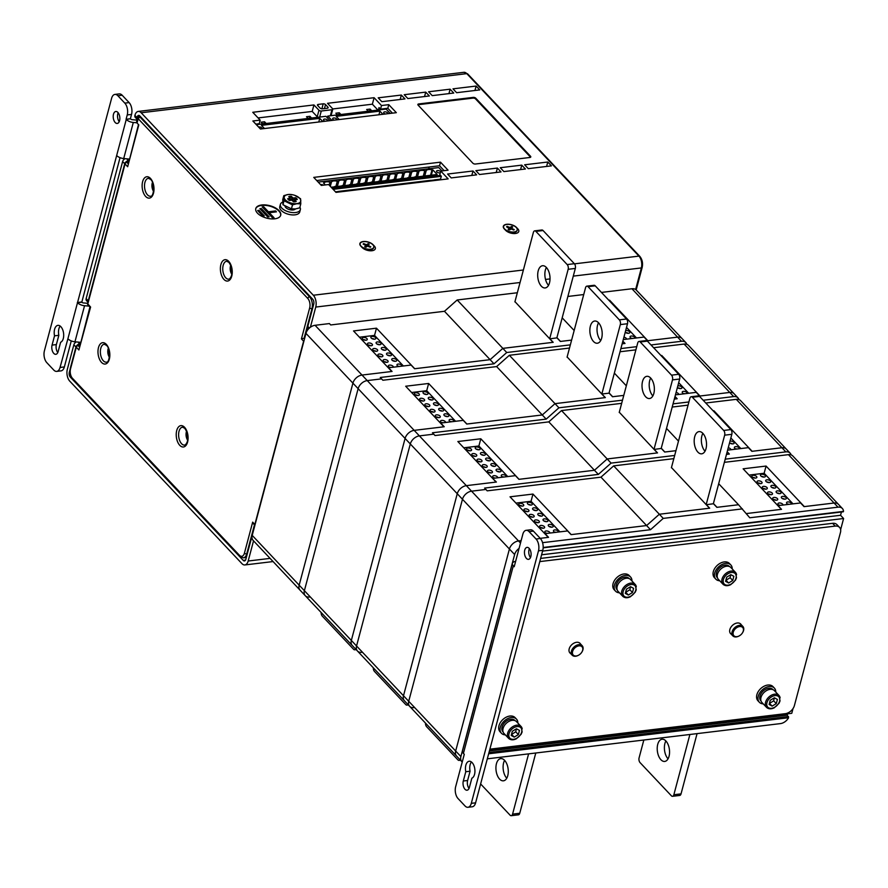 <?xml version="1.0" encoding="UTF-8"?>
<svg xmlns="http://www.w3.org/2000/svg" width="888" height="888" viewBox="0 0 888 888"><rect width="100%" height="100%" fill="white"/><g stroke="black" fill="none" stroke-linecap="round" stroke-linejoin="round"><path stroke-width="1.33" d="M295.426 208.946L291.442 208.847L292.507 204.862L296.814 203.718L300.788 203.863L299.722 207.848L295.426 208.946A5.506 2.742 -165.1 0 1 293.151 209.957A5.506 2.742 -165.1 0 1 285.037 206.249M300.344 209.657L299.733 211.966A10.323 5.128 -165.1 0 1 294.971 214.841A10.323 5.128 -165.1 0 1 284.249 212.643A10.323 5.128 -165.1 0 1 279.776 206.66L280.397 204.351A10.323 5.128 14.9 0 0 284.87 210.334A10.323 5.128 14.9 0 0 295.582 212.532A10.323 5.128 14.9 0 0 300.344 209.657A10.323 5.128 14.9 0 0 299.9 207.193M282.684 202.098A10.323 5.128 14.9 0 0 280.397 204.351M442.246 422.877A2.586 1.288 -165.1 0 1 440.859 422.033A2.586 1.288 -165.1 0 1 440.515 421.112A2.586 1.288 -165.1 0 1 442.49 420.379A2.586 1.288 -165.1 0 1 445.154 421.511A2.586 1.288 -165.1 0 1 445.499 422.433A2.586 1.288 -165.1 0 1 445.487 422.488M443.045 422.788A2.586 1.288 14.9 0 0 441.503 422.533M434.72 410.456A2.586 1.288 -165.1 0 1 435.065 411.377A2.586 1.288 -165.1 0 1 433.089 412.11A2.586 1.288 -165.1 0 1 430.425 410.978A2.586 1.288 -165.1 0 1 430.081 410.056A2.586 1.288 -165.1 0 1 432.056 409.324A2.586 1.288 -165.1 0 1 434.72 410.456M450.86 421.844A2.586 1.288 -165.1 0 1 449.461 421.001A2.586 1.288 -165.1 0 1 449.117 420.08A2.586 1.288 -165.1 0 1 451.093 419.347A2.586 1.288 -165.1 0 1 453.768 420.479A2.586 1.288 -165.1 0 1 454.112 421.4A2.586 1.288 -165.1 0 1 454.09 421.456M448.551 414.951A2.586 1.288 -165.1 0 1 448.895 415.873A2.586 1.288 -165.1 0 1 446.908 416.594A2.586 1.288 -165.1 0 1 444.244 415.473A2.586 1.288 -165.1 0 1 443.9 414.541A2.586 1.288 -165.1 0 1 445.876 413.819A2.586 1.288 -165.1 0 1 448.551 414.951M439.937 415.984A2.586 1.288 -165.1 0 1 440.281 416.905A2.586 1.288 -165.1 0 1 438.306 417.638A2.586 1.288 -165.1 0 1 435.642 416.505A2.586 1.288 -165.1 0 1 435.298 415.584A2.586 1.288 -165.1 0 1 437.273 414.851A2.586 1.288 -165.1 0 1 439.937 415.984M427.683 392.829A2.586 1.288 -165.1 0 1 428.027 393.761A2.586 1.288 -165.1 0 1 426.051 394.483A2.586 1.288 -165.1 0 1 423.376 393.351A2.586 1.288 -165.1 0 1 423.032 392.429A2.586 1.288 -165.1 0 1 425.019 391.708A2.586 1.288 -165.1 0 1 427.683 392.829M419.081 393.872A2.586 1.288 -165.1 0 1 419.414 394.794A2.586 1.288 -165.1 0 1 417.438 395.515A2.586 1.288 -165.1 0 1 414.774 394.383A2.586 1.288 -165.1 0 1 414.43 393.462A2.586 1.288 -165.1 0 1 416.405 392.74A2.586 1.288 -165.1 0 1 419.081 393.872M432.9 398.368A2.586 1.288 -165.1 0 1 433.244 399.289A2.586 1.288 -165.1 0 1 431.268 400.011A2.586 1.288 -165.1 0 1 428.593 398.879A2.586 1.288 -165.1 0 1 428.249 397.957A2.586 1.288 -165.1 0 1 430.236 397.236A2.586 1.288 -165.1 0 1 432.9 398.368M424.298 399.4A2.586 1.288 -165.1 0 1 424.631 400.322A2.586 1.288 -165.1 0 1 422.655 401.043A2.586 1.288 -165.1 0 1 419.991 399.911A2.586 1.288 -165.1 0 1 419.647 398.99A2.586 1.288 -165.1 0 1 421.622 398.268A2.586 1.288 -165.1 0 1 424.298 399.4M438.117 403.896A2.586 1.288 -165.1 0 1 438.461 404.817A2.586 1.288 -165.1 0 1 436.485 405.539A2.586 1.288 -165.1 0 1 433.81 404.406A2.586 1.288 -165.1 0 1 433.466 403.485A2.586 1.288 -165.1 0 1 435.453 402.764A2.586 1.288 -165.1 0 1 438.117 403.896M429.514 404.928A2.586 1.288 -165.1 0 1 429.848 405.849A2.586 1.288 -165.1 0 1 427.872 406.571A2.586 1.288 -165.1 0 1 425.208 405.439A2.586 1.288 -165.1 0 1 424.864 404.517A2.586 1.288 -165.1 0 1 426.839 403.796A2.586 1.288 -165.1 0 1 429.514 404.928M443.334 409.424A2.586 1.288 -165.1 0 1 443.678 410.345A2.586 1.288 -165.1 0 1 441.702 411.066A2.586 1.288 -165.1 0 1 439.027 409.934A2.586 1.288 -165.1 0 1 438.683 409.013A2.586 1.288 -165.1 0 1 440.659 408.291A2.586 1.288 -165.1 0 1 443.334 409.424M433.499 412.121A2.586 1.288 14.9 0 0 431.069 411.477M451.659 421.745A2.586 1.288 14.9 0 0 450.105 421.5M447.33 416.616A2.586 1.288 14.9 0 0 444.888 415.973M438.716 417.649A2.586 1.288 14.9 0 0 436.286 417.005M426.462 394.494A2.586 1.288 14.9 0 0 424.031 393.85M417.848 395.537A2.586 1.288 14.9 0 0 415.418 394.883M431.679 400.033A2.586 1.288 14.9 0 0 429.237 399.378M423.065 401.065A2.586 1.288 14.9 0 0 420.635 400.41M436.896 405.561A2.586 1.288 14.9 0 0 434.454 404.906M428.282 406.593A2.586 1.288 14.9 0 0 425.851 405.938M442.113 411.089A2.586 1.288 14.9 0 0 439.671 410.434M654.001 449.35L672.494 379.886A3.441 1.865 -96.9 0 0 671.517 375.158L640.215 341.98A3.441 1.865 -96.9 0 0 639.038 341.447A3.441 1.865 -96.9 0 0 637.706 343.023L619.225 412.487M642.535 381.429A11.189 6.072 83.1 0 1 646.853 376.323A11.189 6.072 83.1 0 1 652.969 381.762A11.189 6.072 83.1 0 1 653.846 393.417A11.189 6.072 83.1 0 1 649.528 398.523A11.189 6.072 83.1 0 1 643.412 393.084A11.189 6.072 83.1 0 1 642.535 381.429M661.183 448.462L679.664 379.021A3.441 1.865 83.1 0 0 678.687 374.292L647.385 341.114A3.441 1.865 83.1 0 0 646.209 340.581L639.038 341.447M650.704 378.066A11.189 6.072 -96.9 0 0 649.705 380.575A11.189 6.072 -96.9 0 0 652.846 395.926M513.164 229.781L514.23 229.57A4.107 2.042 -165.1 0 1 513.719 230.025L511.377 229.004L511.566 228.216L511.754 229.171M511.377 229.004L509.224 229.97A4.107 2.042 -165.1 0 1 508.158 229.493L509.235 228.482L508.913 229.692M511.921 228.516L514.23 229.57M504.206 225.43A7.06 3.508 14.9 0 0 503.585 226.385A7.06 3.508 14.9 0 0 508.447 231.269A7.06 3.508 14.9 0 0 516.605 230.98A7.06 3.508 14.9 0 0 517.227 230.014A7.06 3.508 14.9 0 0 512.365 225.141A7.06 3.508 14.9 0 0 504.206 225.43M509.235 228.482L506.582 226.829A4.107 2.042 -165.1 0 1 506.804 226.584A4.107 2.042 -165.1 0 1 507.092 226.373L510.001 227.517L511.588 226.44A4.107 2.042 -165.1 0 1 512.642 226.917L511.566 228.216M517.227 230.014L517.082 230.558A7.06 3.508 -165.1 0 1 516.461 231.513A7.06 3.508 -165.1 0 1 515.329 232.168A7.06 3.508 -165.1 0 1 506.116 230.791M511.577 227.927L511.288 228.993M509.956 229.759L511.588 226.44M507.092 226.373L507.836 227.406M509.435 227.395L509.224 228.172M509.379 229.837L510.001 227.517M510.434 227.417L509.901 229.393M665.878 740.947A11.189 6.072 83.1 0 1 669.53 753.102A11.189 6.072 83.1 0 1 664.724 761.438A11.189 6.072 83.1 0 1 660.894 759.706A11.189 6.072 83.1 0 1 657.242 747.563A11.189 6.072 83.1 0 1 662.048 739.227A11.189 6.072 83.1 0 1 665.878 740.947M697.069 733.621L681.041 793.872A3.441 1.865 83.1 0 1 679.709 795.448L672.538 796.314A3.441 1.865 -96.9 0 0 673.859 794.738L689.898 734.487M665.9 740.969A11.189 6.072 -96.9 0 0 668.042 758.829M643.833 740.015L639.083 757.875A3.441 1.865 -96.9 0 0 640.059 762.603L671.361 795.781A3.441 1.865 -96.9 0 0 672.538 796.314M761.038 701.02L760.861 700.843A8.247 5.583 -43.3 0 1 759.984 696.003A8.247 5.583 -43.3 0 1 760.05 695.804A8.247 5.583 -43.3 0 1 765.878 689.132A8.247 5.583 -43.3 0 1 772.871 689.521L773.037 689.699M736.552 574.691A8.603 5.816 136.7 0 0 735.453 572.36L736.496 577.777L735.486 580.164L730.724 584.659C727.561 586.18 724.963 586.013 722.932 584.171L718.37 579.331A8.603 5.816 -43.3 0 1 717.449 574.292A8.603 5.816 -43.3 0 1 723.487 567.177A8.603 5.816 -43.3 0 1 730.88 567.521L735.453 572.36A8.603 5.816 136.7 0 0 728.06 572.016A8.603 5.816 136.7 0 0 722.022 579.131A8.603 5.816 136.7 0 0 722.932 584.171A8.603 5.816 136.7 0 0 725.185 585.403M732.744 580.475L733.854 576.301L730.824 574.658L726.684 577.167L725.574 581.329L728.604 582.983L732.744 580.475L730.136 577.711L730.713 574.714M725.885 580.153L728.604 582.983M725.995 580.219L730.136 577.711M519.058 548.418A8.603 5.816 136.7 0 0 514.629 554.545L460.883 756.554A8.603 5.816 136.7 0 0 461.793 761.604A8.603 5.816 136.7 0 0 462.237 761.993M840.636 529.659L843.6 518.514L541.591 554.8M489.765 749.594L791.774 713.308L793.04 708.524M471.184 762.304L471.739 762.237M461.793 761.604L456.576 756.077A8.603 5.816 -43.3 0 1 455.666 751.026A8.603 5.816 136.7 0 0 456.576 756.077L409.634 706.304A8.603 5.816 136.7 0 0 413.975 707.614M787.734 713.785A8.603 5.816 136.7 0 1 787.234 715.151L788.6 717.737A8.603 5.816 136.7 0 1 780.419 723.609L487.301 758.829M843.6 518.514L840.559 515.284L841.436 511.999M543.179 547.485L843.5 511.399A8.603 5.816 136.7 0 0 842.346 508.48L792.784 455.955A8.603 5.816 -43.3 0 0 788.444 454.645L834.087 503.019A8.603 5.816 -43.3 0 1 838.427 504.329A8.603 5.816 136.7 0 0 834.087 503.019L804.04 506.637L800.565 502.952L778.043 505.649L781.518 509.335L746.309 513.575L781.373 509.357L743.123 468.809L766.067 466.056L804.328 506.604L834.087 503.019L838.006 507.17L749.783 517.771L738.516 504.728L716.86 507.337L713.464 503.74L706.26 504.728M842.346 508.48A8.603 5.816 136.7 0 0 838.006 507.17M840.559 515.284L542.579 551.093M548.562 537.329L540.204 538.339L548.273 537.362L510.023 496.814L532.966 494.061L571.228 534.609L646.608 525.552L571.084 534.632L567.61 530.935L545.088 533.644L548.562 537.329M520.49 543.045L518.514 540.947L521.134 540.626L518.514 540.947A8.603 5.816 136.7 0 0 509.412 549.017A8.603 5.816 -43.3 0 1 518.514 540.947L471.561 491.175A8.603 5.816 136.7 0 0 462.47 499.256L408.713 701.265A8.603 5.816 136.7 0 0 409.634 706.304A8.603 5.816 -43.3 0 1 408.713 701.265L462.47 499.256A8.603 5.816 -43.3 0 1 471.561 491.175L485.903 489.455L484.604 488.078L598.357 474.403L611.077 463.103L607.17 458.952L594.438 470.263L607.17 458.952L561.527 410.567L621.655 403.341M492.851 478.621L496.392 482.04L466.344 485.647L471.561 491.175L485.903 489.455L487.212 490.842L600.965 477.167L650.515 529.703L542.568 542.668M570.34 344.866L506.748 352.514L494.017 363.814L380.264 377.489L381.574 378.865L367.232 380.597A8.603 5.816 136.7 0 0 358.13 388.666L304.384 590.675A8.603 5.816 136.7 0 0 305.294 595.715A8.603 5.816 -43.3 0 1 304.384 590.675L358.13 388.666A8.603 5.816 -43.3 0 1 367.232 380.597L381.574 378.865L382.872 380.253L496.625 366.578L542.279 414.962L546.187 419.114L432.434 432.778L433.744 434.165L419.391 435.886A8.603 5.816 136.7 0 0 410.3 443.967L457.253 493.728A8.603 5.816 -43.3 0 1 466.344 485.647A8.603 5.816 136.7 0 0 457.253 493.728L509.412 549.017L455.666 751.026L403.496 695.737A8.603 5.816 136.7 0 0 404.417 700.776A8.603 5.816 -43.3 0 1 403.496 695.737L356.554 645.976L410.3 443.967A8.603 5.816 -43.3 0 1 419.391 435.886L433.744 434.165L435.042 435.542L548.795 421.878L561.527 410.567M706.293 504.595L709.69 508.191L659.34 514.241L646.608 525.552L659.34 514.241L613.686 465.867L673.826 458.641M742.435 508.88L663.247 518.392L659.34 514.241L709.545 508.214L671.461 467.543M663.247 518.392L650.515 529.703M787.234 715.151L489.41 750.937M780.097 697.824A8.603 5.816 136.7 0 0 778.998 695.493L780.041 700.91L779.031 703.296L774.269 707.792C771.106 709.312 768.509 709.146 766.477 707.303L761.915 702.464A8.603 5.816 -43.3 0 1 760.994 697.424A8.603 5.816 -43.3 0 1 767.032 690.309A8.603 5.816 -43.3 0 1 774.425 690.653L778.998 695.493A8.603 5.816 136.7 0 0 771.605 695.138A8.603 5.816 136.7 0 0 765.567 702.264A8.603 5.816 136.7 0 0 766.477 707.303A8.603 5.816 136.7 0 0 768.731 708.535M776.29 703.607L777.4 699.433L774.369 697.79L770.229 700.299L769.119 704.462L772.149 706.115L776.29 703.607L773.681 700.843L774.258 697.846M769.43 703.285L772.149 706.115M769.541 703.351L773.681 700.843M738.971 399.6A8.603 5.816 136.7 0 0 738.006 397.891L688.455 345.365A8.603 5.816 -43.3 0 0 684.115 344.056L729.758 392.441A8.603 5.816 -43.3 0 1 734.099 393.75A8.603 5.816 136.7 0 0 729.758 392.441L699.988 396.015L661.738 355.466L661.005 355.555M567.121 356.954L605.205 397.624L555 403.651L542.279 414.962L466.888 424.02L428.638 383.472L405.683 386.236L443.945 426.784L414.174 430.358A8.603 5.816 136.7 0 0 405.083 438.428L351.337 640.437A8.603 5.816 136.7 0 0 352.247 645.487A8.603 5.816 -43.3 0 1 351.337 640.437L299.167 585.148A8.603 5.816 136.7 0 0 300.077 590.187A8.603 5.816 -43.3 0 1 299.167 585.148L252.214 535.386L305.971 333.377A8.603 5.816 -43.3 0 1 315.062 325.297L329.404 323.576L330.713 324.953L444.466 311.288L490.109 359.673L414.729 368.731L376.468 328.183L353.524 330.935L391.775 371.484L362.015 375.058A8.603 5.816 136.7 0 0 352.913 383.139L299.167 585.148L352.913 383.139A8.603 5.816 -43.3 0 1 362.015 375.058L315.062 325.297M411.61 392.507L426.717 390.687L428.638 383.472M455.577 421.278L426.717 390.687M496.625 366.578L509.357 355.278L555 403.651L605.35 397.602L601.931 394.15M684.115 344.056L653.624 347.719M635.897 349.85L620.035 351.748M569.497 348.052L509.357 355.278M675.024 396.459L677.189 398.756L674.314 399.101L677.045 398.768L674.991 396.592M688.677 393.262L678.687 382.684M661.56 356.132L661.738 355.466M601.964 394.017L609.135 393.151L612.52 396.747L623.776 395.393L612.665 396.725L609.079 392.929M626.329 385.814L614.352 373.115M632.589 338.45A2.586 1.288 14.9 0 0 631.046 338.195M623.986 339.482A2.586 1.288 14.9 0 0 623.343 339.316M628.26 333.311A2.586 1.288 14.9 0 0 625.829 332.667M631.79 338.539A2.586 1.288 -165.1 0 1 630.391 337.695A2.586 1.288 -165.1 0 1 630.058 336.774A2.586 1.288 -165.1 0 1 632.034 336.041A2.586 1.288 -165.1 0 1 634.698 337.174A2.586 1.288 -165.1 0 1 635.042 338.095A2.586 1.288 -165.1 0 1 635.02 338.15M623.92 337.151A2.586 1.288 -165.1 0 1 626.096 338.206A2.586 1.288 -165.1 0 1 626.44 339.138A2.586 1.288 -165.1 0 1 626.417 339.183M625.674 330.591A2.586 1.288 -165.1 0 1 629.481 331.646A2.586 1.288 -165.1 0 1 629.825 332.567A2.586 1.288 -165.1 0 1 627.894 333.3A2.586 1.288 -165.1 0 1 625.23 332.223M514.962 301.654L553.046 342.335L502.841 348.362L490.109 359.673L502.841 348.362L457.187 299.978L517.327 292.751M686.801 344.3A8.603 5.816 136.7 0 0 685.847 342.601L636.285 290.065A8.603 5.816 -43.3 0 0 631.945 288.755L677.588 337.14A8.603 5.816 -43.3 0 1 681.929 338.45A8.603 5.816 136.7 0 0 677.588 337.14L647.829 340.715L609.568 300.166L608.846 300.255M574.159 330.514L562.182 317.826M549.761 338.85L556.965 337.862L560.361 341.447L571.606 340.104L560.506 341.436L556.92 337.629M444.466 311.288L457.187 299.978M409.634 706.304L357.464 651.015A8.603 5.816 -43.3 0 1 356.554 645.976A8.603 5.816 136.7 0 0 357.464 651.015L253.136 540.426A8.603 5.816 -43.3 0 1 252.214 535.386M631.945 288.755L601.454 292.418M583.727 294.55L567.876 296.459M622.854 341.17L625.019 343.456L622.155 343.8L624.875 343.478L622.821 341.292M609.39 300.843L609.568 300.166M636.507 337.973L626.517 327.383M359.44 337.207L374.547 335.398L376.468 328.183M403.407 365.989L374.547 335.398M742.645 632.556A6.882 4.662 136.7 0 0 742.745 632.4A6.882 4.662 136.7 0 0 743.645 627.916A6.882 4.662 136.7 0 0 742.845 626.429A6.882 4.662 136.7 0 0 736.596 626.318A6.882 4.662 136.7 0 0 732.023 634.387A6.882 4.662 136.7 0 0 732.822 635.875A6.882 4.662 136.7 0 0 738.794 636.119A6.882 4.662 136.7 0 0 738.96 636.041M733.188 634.443A6.027 4.074 136.7 0 0 739.116 635.963A6.027 4.074 136.7 0 0 739.349 635.83A6.027 4.074 136.7 0 0 742.568 632.7A6.027 4.074 136.7 0 0 742.579 627.405A6.027 4.074 136.7 0 0 737.184 627.383A6.027 4.074 136.7 0 0 733.188 634.443M581.995 651.859A6.882 4.662 136.7 0 0 582.084 651.703A6.882 4.662 136.7 0 0 583.094 648.773A6.882 4.662 136.7 0 0 582.184 645.731A6.882 4.662 136.7 0 0 577.688 644.888A6.882 4.662 136.7 0 0 571.262 652.136A6.882 4.662 136.7 0 0 572.172 655.178A6.882 4.662 136.7 0 0 576.656 656.021A6.882 4.662 136.7 0 0 578.132 655.433A6.882 4.662 136.7 0 0 578.299 655.344M572.427 652.38A6.027 4.074 136.7 0 0 577.156 655.788A6.027 4.074 136.7 0 0 578.454 655.266A6.027 4.074 136.7 0 0 581.906 652.014A6.027 4.074 136.7 0 0 578.055 646.042A6.027 4.074 136.7 0 0 572.427 652.38M428.205 167.133L429.67 168.687M736.119 449.128A2.586 1.288 -165.1 0 1 734.731 448.285A2.586 1.288 -165.1 0 1 734.387 447.363A2.586 1.288 -165.1 0 1 736.363 446.631A2.586 1.288 -165.1 0 1 739.027 447.763A2.586 1.288 -165.1 0 1 739.371 448.684A2.586 1.288 -165.1 0 1 739.36 448.74M728.26 447.741A2.586 1.288 -165.1 0 1 730.424 448.795A2.586 1.288 -165.1 0 1 730.769 449.716A2.586 1.288 -165.1 0 1 730.746 449.772M730.003 441.181A2.586 1.288 -165.1 0 1 733.81 442.235A2.586 1.288 -165.1 0 1 734.154 443.156A2.586 1.288 -165.1 0 1 732.234 443.889A2.586 1.288 -165.1 0 1 729.57 442.812M736.918 449.028A2.586 1.288 14.9 0 0 735.375 448.784M728.315 450.072A2.586 1.288 14.9 0 0 727.683 449.905M732.589 443.9A2.586 1.288 14.9 0 0 730.158 443.256M528.604 753.868L512.576 814.118A3.441 1.865 -96.9 0 1 511.244 815.695L518.414 814.829A3.441 1.865 83.1 0 0 519.746 813.253L512.576 814.118M480.619 783.949L510.067 815.162A3.441 1.865 -96.9 0 0 511.244 815.695M499.6 779.087A11.189 6.072 83.1 0 1 495.948 766.943A11.189 6.072 83.1 0 1 500.765 758.607A11.189 6.072 83.1 0 1 504.595 760.339A11.189 6.072 83.1 0 1 508.247 772.482A11.189 6.072 83.1 0 1 503.429 780.818A11.189 6.072 83.1 0 1 499.6 779.087M535.775 753.002L519.746 813.253M504.606 760.35A11.189 6.072 -96.9 0 0 506.748 778.21M791.141 454.889A8.603 5.816 136.7 0 0 790.176 453.191L740.614 400.655A8.603 5.816 -43.3 0 0 736.274 399.345L781.928 447.73A8.603 5.816 -43.3 0 1 786.269 449.039A8.603 5.816 136.7 0 0 781.928 447.73L751.87 451.337L748.395 447.652L727.616 450.149M790.176 453.191A8.603 5.816 136.7 0 0 785.836 451.881L725.219 459.163M727.183 451.748L729.348 454.046L726.484 454.39L729.203 454.068L727.15 451.881M661.249 448.218L664.835 452.025L675.946 450.682L664.69 452.036L661.305 448.44L654.09 449.439M654.123 449.306L657.52 452.902L607.17 458.952L657.375 452.913L619.291 412.243M548.795 421.878L594.438 470.263L518.914 479.331L515.44 475.646L492.918 478.355M457.253 493.728L403.496 695.737L457.253 493.728M674.669 455.455L611.077 463.103M463.769 447.796L478.887 445.987L480.808 438.772L519.058 479.32L594.438 470.263L598.357 474.403M339.194 119.547L336.197 116.372L379.92 111.122L382.917 114.297M378.943 114.774L379.92 111.122M331.901 120.424L327.805 116.073L386.102 109.069L390.198 113.42M385.337 113.997A2.153 1.066 -165.1 0 1 383.683 112.454A2.153 1.066 -165.1 0 1 384.671 111.855A2.153 1.066 -165.1 0 1 387.557 112.798A2.153 1.066 -165.1 0 1 387.845 113.564A2.153 1.066 -165.1 0 1 387.779 113.708M334.332 120.135A2.153 1.066 -165.1 0 1 332.678 118.592A2.153 1.066 -165.1 0 1 333.666 117.993A2.153 1.066 -165.1 0 1 335.897 118.448A2.153 1.066 -165.1 0 1 336.829 119.691A2.153 1.066 -165.1 0 1 336.763 119.836M327.805 116.073L327.173 117.605M683.96 393.839A2.586 1.288 -165.1 0 1 682.561 392.984A2.586 1.288 -165.1 0 1 682.217 392.063A2.586 1.288 -165.1 0 1 684.193 391.342A2.586 1.288 -165.1 0 1 686.868 392.474A2.586 1.288 -165.1 0 1 687.212 393.395A2.586 1.288 -165.1 0 1 687.19 393.451M676.09 392.441A2.586 1.288 -165.1 0 1 678.254 393.506A2.586 1.288 -165.1 0 1 678.599 394.427A2.586 1.288 -165.1 0 1 678.587 394.483M677.833 385.88A2.586 1.288 -165.1 0 1 681.651 386.946A2.586 1.288 -165.1 0 1 681.995 387.867A2.586 1.288 -165.1 0 1 680.064 388.589A2.586 1.288 -165.1 0 1 677.4 387.512M684.759 393.739A2.586 1.288 14.9 0 0 683.205 393.484M676.145 394.772A2.586 1.288 14.9 0 0 675.513 394.605M680.43 388.611A2.586 1.288 14.9 0 0 677.988 387.956M373.781 247.253A7.06 3.508 14.9 0 0 368.92 242.38A7.06 3.508 14.9 0 0 360.761 242.668A7.06 3.508 14.9 0 0 360.139 243.623A7.06 3.508 14.9 0 0 365.001 248.507A7.06 3.508 14.9 0 0 373.16 248.218A7.06 3.508 14.9 0 0 373.781 247.253L373.637 247.796A7.06 3.508 -165.1 0 1 373.016 248.751A7.06 3.508 -165.1 0 1 371.883 249.406A7.06 3.508 -165.1 0 1 362.659 248.03M369.197 244.145L368.12 245.454L370.784 246.809A4.107 2.042 -165.1 0 1 370.274 247.264L367.366 246.131L365.778 247.208A4.107 2.042 -165.1 0 1 364.713 246.731L365.801 245.421L363.137 244.067A4.107 2.042 -165.1 0 1 363.359 243.823A4.107 2.042 -165.1 0 1 363.647 243.612L366.544 244.755L368.143 243.678A4.107 2.042 -165.1 0 1 369.197 244.145M368.132 245.166L367.843 246.22M366.511 246.997L368.143 243.678M363.647 243.612L364.391 244.644M365.989 244.633L365.778 245.41M365.934 247.075L366.544 244.755M366.988 244.655L366.455 246.631M365.789 245.721L365.468 246.931M369.83 246.908A3.175 1.576 14.9 0 1 369.752 247.042L370.784 246.809M368.476 245.754L368.309 246.409M367.91 246.242L368.12 245.454M292.163 200.288L292.84 197.846L291.397 196.359L292.163 200.288L293.695 199.878A3.275 1.632 -165.1 0 1 294.572 200.477M289.999 199.245A3.275 1.632 -165.1 0 1 291.708 199.223M289.843 200.344L290.121 198.179L288.744 196.67A5.028 2.498 -165.1 0 1 289.943 196.37A5.028 2.498 -165.1 0 1 291.397 196.359M290.143 198.313L289.721 200.355M290.01 198.39L287.701 198.701L288.4 199.101A4.107 2.042 -165.1 0 1 288.4 199.09L289.766 200.477M294.106 201.643L294.827 199.833L296.215 201.465A5.028 2.498 -165.1 0 1 293.573 201.787L291.908 200.177L289.299 200.399A5.028 2.498 -165.1 0 1 287.701 198.701M294.838 199.967L294.172 201.643M293.695 199.878L295.66 197.747A5.028 2.498 -165.1 0 1 297.269 199.445L294.827 199.833M292.363 200.444L293.051 197.957L292.618 200.444M293.306 198.002L295.66 197.747M296.781 203.63A8.514 4.229 14.9 0 0 300.699 200.066A8.514 4.229 14.9 0 0 294.583 195.282A8.514 4.229 14.9 0 0 292.541 194.738A8.514 4.229 14.9 0 0 288.178 194.505A8.514 4.229 14.9 0 0 285.381 199.922A8.514 4.229 14.9 0 0 296.781 203.63M292.474 194.727L288.123 194.505L283.816 195.649L284.016 200.755L292.507 204.862M300.788 203.863L300.577 198.757L294.583 195.282M291.442 208.847L282.961 204.739L282.75 199.633L283.816 195.649M282.961 204.739L284.016 200.755M256.332 124.664L325.94 116.306L330.036 120.646M325.175 121.234A2.153 1.066 -165.1 0 1 323.521 119.691A2.153 1.066 -165.1 0 1 324.509 119.092A2.153 1.066 -165.1 0 1 327.394 120.024A2.153 1.066 -165.1 0 1 327.683 120.79A2.153 1.066 -165.1 0 1 327.617 120.935M264.458 128.527L261.461 125.352L319.758 118.348L322.755 121.523M258.575 127.04A2.153 1.066 -165.1 0 1 258.93 126.973A2.153 1.066 -165.1 0 1 261.161 127.428A2.153 1.066 -165.1 0 1 262.093 128.671A2.153 1.066 -165.1 0 1 262.038 128.816M318.781 122L319.758 118.348M523.387 269.996L313.32 295.238A8.603 4.673 -96.9 0 1 315.751 307.059L310.378 327.261M253.535 540.859L248.174 561.016A8.603 4.673 -96.9 0 1 244.855 564.946A8.603 4.673 -96.9 0 1 241.913 563.614L69.764 381.152A8.603 4.673 -96.9 0 1 67.333 369.33L73.859 344.799A3.441 2.331 -43.3 0 1 76.346 341.913M307.648 329.97A10.323 6.982 -43.3 0 1 307.814 326.396L313.73 304.173A3.619 1.965 83.1 0 0 312.709 299.212L139.782 115.917A3.441 1.865 83.1 0 0 138.606 115.385A3.441 1.865 83.1 0 0 137.274 116.95L137.085 117.671A3.441 2.331 136.7 0 0 137.229 119.414M313.32 295.238L141.17 112.765A8.603 4.673 -96.9 0 0 138.228 111.433A8.603 4.673 -96.9 0 0 134.909 115.373A3.441 2.331 -43.3 0 0 135.276 117.394L137.218 119.458M444.144 170.651L439.538 165.767L316.705 180.53M441.114 179.742L440.548 179.132L441.314 176.246L439.815 174.67L440.781 171.062L448.063 170.185L440.504 162.16L313.753 177.389L321.312 185.414L328.604 184.538L335.997 192.374L448.163 178.888L440.781 171.062M392.418 113.153L387.812 108.269L380.53 109.146L379.032 107.559L378.388 110.001M260.162 120.113L252.869 120.99L260.439 129.015L396.337 112.676L388.778 104.662L381.485 105.539L374.092 97.702L327.506 103.308L332.534 108.636A1.721 0.855 14.9 0 1 332.756 109.246A1.721 0.855 14.9 0 1 331.968 109.724L321.267 111.011A1.721 0.855 14.9 0 1 318.959 110.256L313.93 104.939L252.769 112.288L260.162 120.113L259.196 123.721L255.833 124.131M514.463 233.566A3.874 1.92 14.9 0 0 513.974 232.8L513.886 232.712M371.018 250.805A3.874 1.92 14.9 0 0 370.529 250.039L370.44 249.95M257.054 124.575L257.22 123.965M309.69 118.248L307.936 118.237M311.566 118.026L309.956 116.317L309.49 118.049M371.728 110.8L370.118 109.091L369.652 110.834L368.098 111.011M266.178 123.476L264.569 121.767L264.102 123.51L262.548 123.698M340.914 114.497L339.305 112.787L338.839 114.53L337.285 114.719M370.118 109.091L366.666 109.502L368.287 111.211M339.305 112.787L335.853 113.198L337.473 114.918M377.9 110.057L372.372 104.196L332.745 108.958M87.901 302.109L86.513 300.644A3.441 2.331 -43.3 0 1 86.147 298.623L122.622 161.549A3.441 2.331 -43.3 0 1 125.108 158.663M70.019 369.719L69.32 372.35A3.441 1.865 83.1 0 0 70.285 377.078L71.118 376.978M252.059 536.13A10.323 6.982 -43.3 0 0 251.759 537.062L245.854 559.285A3.619 1.965 83.1 0 1 244.455 560.939A3.619 1.965 83.1 0 1 243.223 560.384L70.285 377.078M80.142 343.811L79.676 343.867A3.441 2.331 136.7 0 0 76.845 345.565M128.904 160.562L128.427 160.617A3.441 2.331 136.7 0 0 125.608 162.315M479.509 174.514L501.021 171.928L497.391 168.065L475.868 170.651L479.509 174.514M521.767 165.135L500.255 167.721L503.896 171.584L525.407 168.998L521.767 165.135L520.59 169.575M473.004 170.996L447.596 174.048L451.226 177.911L476.634 174.858L473.004 170.996L471.817 175.436M407.847 98.557L429.359 95.971L425.729 92.119L404.207 94.705L407.847 98.557M450.116 89.189L428.593 91.775L432.234 95.627L453.746 93.04L450.116 89.189L448.94 93.617M401.343 95.049L378.199 97.824L381.84 101.676L404.972 98.901L401.343 95.049L400.166 99.478M261.716 204.984A12.909 6.416 -165.1 0 1 275.125 207.748A12.909 6.416 -165.1 0 1 280.708 215.218A12.909 6.416 -165.1 0 1 274.758 218.814A12.909 6.416 -165.1 0 1 261.361 216.05A12.909 6.416 -165.1 0 1 255.766 208.58A12.909 6.416 -165.1 0 1 261.716 204.984M516.505 227.472L517.804 228.849A7.315 3.63 -165.1 0 1 516.971 233.133A7.315 3.63 -165.1 0 1 505.616 230.314L504.306 228.938A7.315 3.63 -165.1 0 1 504.073 228.671A7.315 3.63 -165.1 0 1 506.915 224.264A7.315 3.63 -165.1 0 1 516.505 227.472L516.372 227.583M373.06 244.711L374.359 246.087A7.315 3.63 -165.1 0 1 373.515 250.372A7.315 3.63 -165.1 0 1 362.171 247.552L360.861 246.176A7.315 3.63 -165.1 0 1 360.628 245.909A7.315 3.63 -165.1 0 1 363.47 241.503A7.315 3.63 -165.1 0 1 373.06 244.711L372.927 244.822M317.671 105.506L320.091 108.07A1.721 0.855 -165.1 0 0 322.399 108.824L327.361 108.225A1.721 0.855 -165.1 0 0 328.149 107.748A1.721 0.855 -165.1 0 0 327.927 107.137L325.508 104.573A1.721 0.855 -165.1 0 0 323.199 103.818L318.237 104.418A1.721 0.855 -165.1 0 0 317.449 104.895A1.721 0.855 -165.1 0 0 317.671 105.506M475.413 164.025A1.898 0.944 -165.1 0 1 472.871 163.203L418.104 105.139A1.898 0.944 -165.1 0 1 417.848 104.462A1.898 0.944 -165.1 0 1 418.725 103.94L473.226 97.391A1.898 0.944 -165.1 0 1 475.768 98.213L530.536 156.266A1.898 0.944 -165.1 0 1 530.791 156.943A1.898 0.944 -165.1 0 1 529.914 157.476L475.413 164.025M456.621 92.696L479.753 89.91L476.123 86.058L452.98 88.844L456.621 92.696M528.271 168.653L551.415 165.867L547.774 162.016L524.642 164.791L528.271 168.653M496.203 172.505L497.391 168.065M424.553 96.548L425.729 92.119M440.504 162.16L439.538 165.767M434.942 180.475L434.376 179.876L434.188 180.575M440.548 179.132L434.376 179.876M338.55 192.063L337.984 191.464L337.795 192.152M431.501 180.897L430.935 180.286L337.984 191.464M514.108 232.956L513.952 233.566M280.641 215.429A12.909 6.416 14.9 0 0 274.825 208.081A12.909 6.416 14.9 0 0 261.605 205.417A12.909 6.416 14.9 0 0 255.722 208.802M257.631 210.512L262.848 216.05L264.28 215.873L259.063 210.345L257.631 210.512M259.907 208.702L267.732 216.994L269.164 216.827L261.338 208.536L259.907 208.702M262.193 206.893L272.627 217.949L274.059 217.771L269.275 212.709L276.446 211.844L275.58 210.922L268.409 211.788L263.625 206.715L262.193 206.893M263.958 215.906L258.985 210.634L257.864 210.767M268.853 216.861L261.261 208.824L260.14 208.958M276.135 211.888L275.502 211.211L268.331 212.077L263.547 207.004L262.426 207.137M273.748 217.815L269.275 212.709M514.485 232.49A3.874 1.92 -165.1 0 1 514.685 233.466A3.874 1.92 -165.1 0 1 514.652 233.566M371.04 249.728A3.874 1.92 -165.1 0 1 371.24 250.705A3.874 1.92 -165.1 0 1 371.206 250.793M372.372 104.196L374.092 97.702M381.485 105.539L380.53 109.146M388.778 104.662L387.812 108.269M258.097 117.926L312.21 111.422L313.93 104.939M312.21 111.422L317.238 116.75A1.721 0.855 -165.1 0 0 318.004 117.26M309.956 116.317L306.504 116.728L308.125 118.437M264.569 121.767L261.127 122.178L262.737 123.898M530.547 157.265A1.898 0.944 14.9 0 0 530.347 156.987L475.568 98.934A1.898 0.944 14.9 0 0 473.038 98.113L418.526 104.662A1.898 0.944 14.9 0 0 417.904 104.862M476.123 86.058L474.947 90.487M547.774 162.016L546.597 166.445M625.629 592.196L628.349 595.038L625.307 593.384L626.417 589.21L630.558 586.702L633.588 588.356L632.489 592.518L628.349 595.038M625.74 592.263L629.881 589.754L632.489 592.518M629.881 589.754L630.458 586.768M636.285 586.735A8.603 5.816 136.7 0 0 635.186 584.415L636.241 589.821L635.22 592.218L630.458 596.703C627.305 598.223 624.708 598.068 622.677 596.214L618.104 591.375A8.603 5.816 -43.3 0 1 617.193 586.335A8.603 5.816 -43.3 0 1 623.232 579.22A8.603 5.816 -43.3 0 1 630.624 579.575L635.186 584.415A8.603 5.816 136.7 0 0 627.794 584.06A8.603 5.816 136.7 0 0 621.755 591.175A8.603 5.816 136.7 0 0 622.677 596.214A8.603 5.816 136.7 0 0 624.93 597.446M153.668 190.143A3.963 2.153 83.1 0 1 153.224 189.632L153.924 188.467M153.435 185.758L152.292 185.081A11.167 5.683 15.6 0 0 153.025 186.513A11.122 8.192 37.9 0 0 153.213 187.002A11.122 9.158 103.3 0 0 153.247 187.568A11.167 7.648 135.7 0 0 153.224 189.632M152.447 182.351A6.727 3.652 -96.9 0 0 152.281 182.917A6.727 3.652 -96.9 0 0 152.148 183.472A11.189 11.189 0 0 0 152.969 190.31A6.727 3.652 -96.9 0 0 153.535 191.331M153.38 185.448A11.122 1.832 179.3 0 1 153.324 185.426A11.167 5.417 -165.8 0 1 152.558 184.06A3.963 2.153 83.1 0 0 152.403 184.549A3.963 2.153 83.1 0 0 152.292 185.081M715.817 579.131L714.418 577.655A10.323 6.982 -43.3 0 1 713.319 571.606A10.323 6.982 -43.3 0 1 720.568 563.07A10.323 6.982 -43.3 0 1 729.437 563.491L730.835 564.957A10.323 6.982 136.7 0 0 721.955 564.535A10.323 6.982 136.7 0 0 714.718 573.082A10.323 6.982 136.7 0 0 715.817 579.131A10.323 6.982 136.7 0 0 719.713 580.763M732.234 568.953A10.323 6.982 136.7 0 0 730.835 564.957M503.119 732.012L502.952 731.834A8.247 5.583 -43.3 0 1 502.075 726.995A8.247 5.583 -43.3 0 1 502.131 726.795A8.247 5.583 -43.3 0 1 507.969 720.124A8.247 5.583 -43.3 0 1 514.951 720.512L515.129 720.69M549.672 338.761L568.154 269.297A3.441 1.865 -96.9 0 0 567.188 264.569L535.886 231.391A3.441 1.865 -96.9 0 0 534.709 230.858A3.441 1.865 -96.9 0 0 533.377 232.434L514.896 301.898M538.206 270.851A11.189 6.072 83.1 0 1 542.524 265.734A11.189 6.072 83.1 0 1 548.64 271.173A11.189 6.072 83.1 0 1 549.506 282.828A11.189 6.072 83.1 0 1 545.188 287.945A11.189 6.072 83.1 0 1 539.083 282.495A11.189 6.072 83.1 0 1 538.206 270.851M556.854 337.873L575.324 268.431A3.441 1.865 83.1 0 0 574.358 263.703L543.056 230.525A3.441 1.865 83.1 0 0 541.88 229.992L534.709 230.858M546.375 267.477A11.189 6.072 -96.9 0 0 545.376 269.985A11.189 6.072 -96.9 0 0 548.518 285.337M231.624 268.387A11.122 1.832 179.3 0 1 231.568 268.365A11.167 5.417 -165.8 0 1 230.813 266.999A3.963 2.153 83.1 0 0 230.647 267.488A3.963 2.153 83.1 0 0 230.536 268.021A11.167 5.683 15.6 0 0 231.28 269.453A11.122 8.192 37.9 0 0 231.457 269.941A11.122 9.158 103.3 0 0 231.491 270.507A11.167 7.648 135.7 0 0 231.479 272.572L232.179 271.406M231.69 268.709L230.536 268.021M230.702 265.29A6.727 3.652 -96.9 0 0 230.525 265.856A6.727 3.652 -96.9 0 0 230.392 266.411A11.189 11.189 0 0 0 231.224 273.249A6.727 3.652 -96.9 0 0 231.779 274.27M187.535 434.643L186.391 433.955A11.167 5.683 15.6 0 0 187.124 435.398A11.122 8.192 37.9 0 0 187.301 435.886A11.122 9.158 103.3 0 0 187.346 436.452A11.167 7.648 135.7 0 0 187.324 438.506L188.023 437.34M186.547 431.224A6.727 3.652 -96.9 0 0 186.369 431.79A6.727 3.652 -96.9 0 0 186.247 432.345A11.189 11.189 0 0 0 187.068 439.183A6.727 3.652 -96.9 0 0 187.623 440.204M187.479 434.321A11.122 1.832 179.3 0 1 187.412 434.299A11.167 5.417 -165.8 0 1 186.658 432.933A3.963 2.153 83.1 0 0 186.502 433.422A3.963 2.153 83.1 0 0 186.391 433.955M518.37 734.598L519.48 730.424L516.45 728.782L512.309 731.29L511.199 735.453L514.23 737.107L511.621 734.343L515.762 731.834L518.37 734.598L514.23 737.107M515.762 731.834L516.339 728.837M522.177 728.815A8.603 5.816 136.7 0 0 521.078 726.484L522.133 731.901L521.112 734.287L516.35 738.783C513.186 740.303 510.6 740.137 508.558 738.294L503.996 733.455A8.603 5.816 -43.3 0 1 503.085 728.415A8.603 5.816 -43.3 0 1 509.124 721.3A8.603 5.816 -43.3 0 1 516.516 721.644L521.078 726.484A8.603 5.816 136.7 0 0 513.686 726.14A8.603 5.816 136.7 0 0 507.647 733.255A8.603 5.816 136.7 0 0 508.558 738.294A8.603 5.816 136.7 0 0 510.822 739.526M321.134 612.509A3.441 1.865 -96.9 0 0 322.266 616.106L353.568 649.272A3.441 1.865 -96.9 0 0 354.745 649.805A3.441 1.865 -96.9 0 0 355.688 649.128M480.808 438.772L457.853 441.525L496.103 482.073L466.344 485.647L362.015 375.058L392.063 371.45L388.589 367.765L411.111 365.057L414.585 368.742L490.109 359.673L494.017 363.814M785.836 451.881L781.928 447.73L752.158 451.304L713.908 410.756L713.175 410.844M736.274 399.345L705.782 403.008M688.056 405.139L672.205 407.048M507.747 476.567L478.887 445.987M678.488 441.103L666.522 428.416M713.73 411.433L713.908 410.756M740.847 448.562L730.857 437.973M717.493 577.888L717.315 577.711A8.247 5.583 -43.3 0 1 716.438 572.871A8.247 5.583 -43.3 0 1 716.505 572.671A8.247 5.583 -43.3 0 1 722.333 566A8.247 5.583 -43.3 0 1 729.326 566.389L729.492 566.566M788.444 454.645L724.375 462.337M600.965 477.167L613.686 465.867M514.629 554.545L509.412 549.017L455.666 751.026L460.883 756.554M718.681 483.705L738.516 504.728L717.005 507.314L713.419 503.518M515.939 503.096L531.046 501.276L532.966 494.061M559.906 531.868L531.046 501.276M749.039 475.08L764.146 473.26L766.067 466.056M793.006 503.851L764.146 473.26M373.304 667.798A3.441 1.865 -96.9 0 0 374.436 671.395L405.738 704.573A3.441 1.865 -96.9 0 0 406.915 705.105A3.441 1.865 -96.9 0 0 407.858 704.428M425.474 723.098A3.441 1.865 -96.9 0 0 426.595 726.684L457.897 759.862A3.441 1.865 -96.9 0 0 459.074 760.394A3.441 1.865 -96.9 0 0 460.028 759.717M775.779 692.085A10.323 6.982 136.7 0 0 774.38 688.089A10.323 6.982 136.7 0 0 765.5 687.667A10.323 6.982 136.7 0 0 758.263 696.214A10.323 6.982 136.7 0 0 759.362 702.264A10.323 6.982 136.7 0 0 763.258 703.895M759.362 702.264L757.964 700.787A10.323 6.982 -43.3 0 1 756.865 694.738A10.323 6.982 -43.3 0 1 764.113 686.202A10.323 6.982 -43.3 0 1 772.982 686.613L774.38 688.089M601.842 394.05L620.324 324.586A3.441 1.865 -96.9 0 0 619.347 319.858L588.056 286.68A3.441 1.865 -96.9 0 0 586.868 286.147A3.441 1.865 -96.9 0 0 585.547 287.723L567.066 357.187M590.376 326.14A11.189 6.072 83.1 0 1 594.694 321.023A11.189 6.072 83.1 0 1 600.799 326.462A11.189 6.072 83.1 0 1 601.676 338.117A11.189 6.072 83.1 0 1 597.358 343.234A11.189 6.072 83.1 0 1 591.241 337.795A11.189 6.072 83.1 0 1 590.376 326.14M609.024 393.162L627.494 323.731A3.441 1.865 83.1 0 0 626.528 319.003L595.226 285.825A3.441 1.865 83.1 0 0 594.05 285.292L586.868 286.147M598.534 322.766A11.189 6.072 -96.9 0 0 597.546 325.274A11.189 6.072 -96.9 0 0 600.688 340.626M779.686 505.461A2.586 1.288 -165.1 0 1 778.288 504.606A2.586 1.288 -165.1 0 1 777.944 503.685A2.586 1.288 -165.1 0 1 779.919 502.963A2.586 1.288 -165.1 0 1 782.594 504.095A2.586 1.288 -165.1 0 1 782.939 505.017A2.586 1.288 -165.1 0 1 782.916 505.072M780.485 505.361A2.586 1.288 14.9 0 0 778.931 505.106M767.854 493.55A2.586 1.288 -165.1 0 1 767.51 492.629A2.586 1.288 -165.1 0 1 769.485 491.897A2.586 1.288 -165.1 0 1 772.16 493.029A2.586 1.288 -165.1 0 1 772.505 493.95A2.586 1.288 -165.1 0 1 770.518 494.683A2.586 1.288 -165.1 0 1 767.854 493.55M760.816 475.924A2.586 1.288 -165.1 0 1 760.472 475.002A2.586 1.288 -165.1 0 1 762.448 474.281A2.586 1.288 -165.1 0 1 765.112 475.413A2.586 1.288 -165.1 0 1 765.456 476.334A2.586 1.288 -165.1 0 1 763.48 477.056A2.586 1.288 -165.1 0 1 760.816 475.924M752.203 476.967A2.586 1.288 -165.1 0 1 751.859 476.035A2.586 1.288 -165.1 0 1 753.845 475.313A2.586 1.288 -165.1 0 1 756.509 476.445A2.586 1.288 -165.1 0 1 756.854 477.367A2.586 1.288 -165.1 0 1 754.878 478.088A2.586 1.288 -165.1 0 1 752.203 476.967M766.033 481.463A2.586 1.288 -165.1 0 1 765.689 480.53A2.586 1.288 -165.1 0 1 767.665 479.809A2.586 1.288 -165.1 0 1 770.329 480.941A2.586 1.288 -165.1 0 1 770.673 481.862A2.586 1.288 -165.1 0 1 768.697 482.584A2.586 1.288 -165.1 0 1 766.033 481.463M757.42 482.495A2.586 1.288 -165.1 0 1 757.076 481.574A2.586 1.288 -165.1 0 1 759.051 480.841A2.586 1.288 -165.1 0 1 761.726 481.973A2.586 1.288 -165.1 0 1 762.071 482.894A2.586 1.288 -165.1 0 1 760.095 483.627A2.586 1.288 -165.1 0 1 757.42 482.495M771.239 486.99A2.586 1.288 -165.1 0 1 770.906 486.069A2.586 1.288 -165.1 0 1 772.882 485.336A2.586 1.288 -165.1 0 1 775.546 486.469A2.586 1.288 -165.1 0 1 775.89 487.39A2.586 1.288 -165.1 0 1 773.914 488.123A2.586 1.288 -165.1 0 1 771.239 486.99M762.637 488.023A2.586 1.288 -165.1 0 1 762.293 487.101A2.586 1.288 -165.1 0 1 764.268 486.369A2.586 1.288 -165.1 0 1 766.943 487.501A2.586 1.288 -165.1 0 1 767.288 488.422A2.586 1.288 -165.1 0 1 765.301 489.155A2.586 1.288 -165.1 0 1 762.637 488.023M788.289 504.417A2.586 1.288 -165.1 0 1 786.89 503.574A2.586 1.288 -165.1 0 1 786.557 502.652A2.586 1.288 -165.1 0 1 788.533 501.931A2.586 1.288 -165.1 0 1 791.197 503.063A2.586 1.288 -165.1 0 1 791.541 503.984A2.586 1.288 -165.1 0 1 791.519 504.029M781.673 498.046A2.586 1.288 -165.1 0 1 781.34 497.125A2.586 1.288 -165.1 0 1 783.316 496.392A2.586 1.288 -165.1 0 1 785.98 497.524A2.586 1.288 -165.1 0 1 786.324 498.446A2.586 1.288 -165.1 0 1 784.348 499.178A2.586 1.288 -165.1 0 1 781.673 498.046M773.071 499.078A2.586 1.288 -165.1 0 1 772.726 498.157A2.586 1.288 -165.1 0 1 774.702 497.435A2.586 1.288 -165.1 0 1 777.377 498.568A2.586 1.288 -165.1 0 1 777.721 499.489A2.586 1.288 -165.1 0 1 775.735 500.21A2.586 1.288 -165.1 0 1 773.071 499.078M776.456 492.518A2.586 1.288 -165.1 0 1 776.123 491.597A2.586 1.288 -165.1 0 1 778.099 490.864A2.586 1.288 -165.1 0 1 780.763 491.996A2.586 1.288 -165.1 0 1 781.107 492.918A2.586 1.288 -165.1 0 1 779.131 493.65A2.586 1.288 -165.1 0 1 776.456 492.518M770.939 494.694A2.586 1.288 14.9 0 0 768.497 494.05M763.891 477.078A2.586 1.288 14.9 0 0 761.46 476.423M755.288 478.11A2.586 1.288 14.9 0 0 752.846 477.466M769.108 482.606A2.586 1.288 14.9 0 0 766.677 481.962M760.505 483.638A2.586 1.288 14.9 0 0 758.063 482.994M774.325 488.134A2.586 1.288 14.9 0 0 771.894 487.49M765.722 489.166A2.586 1.288 14.9 0 0 763.28 488.522M789.088 504.329A2.586 1.288 14.9 0 0 787.545 504.073M784.759 499.189A2.586 1.288 14.9 0 0 782.328 498.545M776.156 500.233A2.586 1.288 14.9 0 0 773.714 499.578M779.542 493.661A2.586 1.288 14.9 0 0 777.111 493.018M357.464 651.015A8.603 5.816 136.7 0 0 361.805 652.325M305.971 333.377L410.3 443.967L356.554 645.976L351.337 640.437L405.083 438.428A8.603 5.816 -43.3 0 1 414.174 430.358L444.233 426.751L440.748 423.054L463.27 420.357L466.755 424.042L542.279 414.962L555 403.651L558.918 407.803L546.187 419.114M738.006 397.891A8.603 5.816 136.7 0 0 733.666 396.581L703.174 400.244M733.666 396.581L729.758 392.441L699.711 396.048L696.225 392.363L675.446 394.86M688.91 401.964L673.049 403.862M622.51 400.166L558.918 407.803M539.06 521.045A2.586 1.288 -165.1 0 1 539.404 521.966A2.586 1.288 -165.1 0 1 537.418 522.688A2.586 1.288 -165.1 0 1 534.754 521.556A2.586 1.288 -165.1 0 1 534.409 520.634A2.586 1.288 -165.1 0 1 536.385 519.913A2.586 1.288 -165.1 0 1 539.06 521.045M555.189 532.434A2.586 1.288 -165.1 0 1 553.79 531.59A2.586 1.288 -165.1 0 1 553.457 530.658A2.586 1.288 -165.1 0 1 555.433 529.936A2.586 1.288 -165.1 0 1 558.097 531.068A2.586 1.288 -165.1 0 1 558.441 531.99A2.586 1.288 -165.1 0 1 558.419 532.045M546.586 533.466A2.586 1.288 -165.1 0 1 545.188 532.622A2.586 1.288 -165.1 0 1 544.844 531.701A2.586 1.288 -165.1 0 1 546.819 530.969A2.586 1.288 -165.1 0 1 549.494 532.101A2.586 1.288 -165.1 0 1 549.839 533.022A2.586 1.288 -165.1 0 1 549.816 533.078M552.88 525.541A2.586 1.288 -165.1 0 1 553.224 526.462A2.586 1.288 -165.1 0 1 551.248 527.183A2.586 1.288 -165.1 0 1 548.573 526.051A2.586 1.288 -165.1 0 1 548.24 525.13A2.586 1.288 -165.1 0 1 550.216 524.408A2.586 1.288 -165.1 0 1 552.88 525.541M544.277 526.573A2.586 1.288 -165.1 0 1 544.621 527.494A2.586 1.288 -165.1 0 1 542.635 528.227A2.586 1.288 -165.1 0 1 539.971 527.095A2.586 1.288 -165.1 0 1 539.627 526.173A2.586 1.288 -165.1 0 1 541.602 525.441A2.586 1.288 -165.1 0 1 544.277 526.573M532.012 503.418A2.586 1.288 -165.1 0 1 532.356 504.34A2.586 1.288 -165.1 0 1 530.38 505.072A2.586 1.288 -165.1 0 1 527.716 503.94A2.586 1.288 -165.1 0 1 527.372 503.019A2.586 1.288 -165.1 0 1 529.348 502.286A2.586 1.288 -165.1 0 1 532.012 503.418M523.409 504.451A2.586 1.288 -165.1 0 1 523.754 505.383A2.586 1.288 -165.1 0 1 521.778 506.105A2.586 1.288 -165.1 0 1 519.103 504.972A2.586 1.288 -165.1 0 1 518.759 504.051A2.586 1.288 -165.1 0 1 520.745 503.33A2.586 1.288 -165.1 0 1 523.409 504.451M537.229 508.946A2.586 1.288 -165.1 0 1 537.573 509.867A2.586 1.288 -165.1 0 1 535.597 510.6A2.586 1.288 -165.1 0 1 532.933 509.468A2.586 1.288 -165.1 0 1 532.589 508.547A2.586 1.288 -165.1 0 1 534.565 507.814A2.586 1.288 -165.1 0 1 537.229 508.946M528.626 509.99A2.586 1.288 -165.1 0 1 528.971 510.911A2.586 1.288 -165.1 0 1 526.995 511.632A2.586 1.288 -165.1 0 1 524.32 510.5A2.586 1.288 -165.1 0 1 523.976 509.579A2.586 1.288 -165.1 0 1 525.951 508.857A2.586 1.288 -165.1 0 1 528.626 509.99M542.446 514.485A2.586 1.288 -165.1 0 1 542.79 515.406A2.586 1.288 -165.1 0 1 540.814 516.128A2.586 1.288 -165.1 0 1 538.139 514.996A2.586 1.288 -165.1 0 1 537.806 514.074A2.586 1.288 -165.1 0 1 539.782 513.353A2.586 1.288 -165.1 0 1 542.446 514.485M533.843 515.517A2.586 1.288 -165.1 0 1 534.188 516.439A2.586 1.288 -165.1 0 1 532.201 517.16A2.586 1.288 -165.1 0 1 529.537 516.028A2.586 1.288 -165.1 0 1 529.192 515.107A2.586 1.288 -165.1 0 1 531.168 514.385A2.586 1.288 -165.1 0 1 533.843 515.517M547.663 520.013A2.586 1.288 -165.1 0 1 548.007 520.934A2.586 1.288 -165.1 0 1 546.031 521.656A2.586 1.288 -165.1 0 1 543.356 520.523A2.586 1.288 -165.1 0 1 543.023 519.602A2.586 1.288 -165.1 0 1 544.999 518.881A2.586 1.288 -165.1 0 1 547.663 520.013M537.839 522.71A2.586 1.288 14.9 0 0 535.397 522.055M555.988 532.334A2.586 1.288 14.9 0 0 554.445 532.09M547.385 533.366A2.586 1.288 14.9 0 0 545.831 533.122M551.659 527.206A2.586 1.288 14.9 0 0 549.228 526.551M543.056 528.238A2.586 1.288 14.9 0 0 540.614 527.594M530.791 505.083A2.586 1.288 14.9 0 0 528.36 504.44M522.188 506.116A2.586 1.288 14.9 0 0 519.746 505.472M536.008 510.611A2.586 1.288 14.9 0 0 533.577 509.967M527.405 511.655A2.586 1.288 14.9 0 0 524.963 511M541.225 516.15A2.586 1.288 14.9 0 0 538.794 515.495M532.622 517.182A2.586 1.288 14.9 0 0 530.18 516.527M546.442 521.678A2.586 1.288 14.9 0 0 544.011 521.023M731.157 634.11A6.971 4.718 -43.3 0 1 730.591 633.621A6.971 4.718 -43.3 0 1 730.813 627.383A6.971 4.718 -43.3 0 1 737.218 622.999A6.971 4.718 -43.3 0 1 740.725 624.064A6.971 4.718 -43.3 0 1 741.169 624.653M489.876 749.172L785.292 713.675A8.603 5.816 136.7 0 0 794.394 705.594L840.459 532.445A8.603 5.816 136.7 0 0 839.549 527.405A8.603 5.816 136.7 0 0 835.208 526.096L539.782 561.593M570.496 653.413A6.971 4.718 -43.3 0 1 569.93 652.935A6.971 4.718 -43.3 0 1 570.152 646.686A6.971 4.718 -43.3 0 1 576.556 642.302A6.971 4.718 -43.3 0 1 580.064 643.367A6.971 4.718 -43.3 0 1 580.519 643.966M540.637 558.408L832.6 523.321A8.603 5.816 -43.3 0 1 836.94 524.642L839.549 527.405M515.584 561.416L515.606 561.416A6.882 3.419 14.9 0 0 512.409 563.336A6.882 3.419 14.9 0 0 513.32 565.8L514.196 566.722L522.832 534.254A8.603 4.673 -96.9 0 1 526.151 530.314A8.603 4.673 -96.9 0 1 529.093 531.646L536.052 539.016A8.603 4.673 -96.9 0 1 538.483 550.838L471.295 803.351A8.603 4.673 -96.9 0 1 467.976 807.281L472.272 806.77A8.603 4.673 83.1 0 0 475.602 802.83L542.779 550.327A8.603 4.673 83.1 0 0 540.359 538.505L536.052 539.016M526.151 530.314L530.458 529.803A8.603 4.673 83.1 0 1 533.399 531.124L540.359 538.505M529.392 548.629A6.027 3.275 -96.9 0 0 529.037 549.628A6.027 3.275 -96.9 0 0 530.469 557.586M465.778 771.728A8.603 4.673 83.1 0 1 465.845 765.201A8.603 4.673 83.1 0 1 469.164 761.26A8.603 4.673 83.1 0 1 474.603 767.876A8.603 4.673 83.1 0 1 474.536 774.414A8.603 4.673 83.1 0 1 471.861 778.188L469.386 787.456A6.027 3.275 83.1 0 1 467.066 790.209A6.027 3.275 83.1 0 1 463.769 787.279A6.027 3.275 83.1 0 1 463.303 781.007L465.778 771.728L470.074 771.217L467.61 780.497A6.027 3.275 -96.9 0 0 469.042 788.455M470.074 771.217A8.603 4.673 83.1 0 1 471.428 761.982M512.409 563.336L462.504 750.915A6.882 3.419 -165.1 0 0 463.414 753.379L464.28 754.301L455.644 786.757A8.603 4.673 -96.9 0 0 458.075 798.59L465.023 805.96A8.603 4.673 -96.9 0 0 467.976 807.281M530.824 556.598A6.027 3.275 83.1 0 1 528.493 559.351A6.027 3.275 83.1 0 1 525.208 556.421A6.027 3.275 83.1 0 1 524.73 550.138A6.027 3.275 83.1 0 1 527.061 547.385A6.027 3.275 83.1 0 1 530.347 550.316A6.027 3.275 83.1 0 1 530.824 556.598M617.238 589.943L617.06 589.754A8.247 5.583 -43.3 0 1 616.183 584.915A8.247 5.583 -43.3 0 1 616.239 584.715A8.247 5.583 -43.3 0 1 622.077 578.044A8.247 5.583 -43.3 0 1 629.059 578.432L629.237 578.61M631.967 580.996A10.323 6.982 136.7 0 0 630.569 577.011A10.323 6.982 136.7 0 0 621.7 576.59A10.323 6.982 136.7 0 0 614.452 585.125A10.323 6.982 136.7 0 0 615.551 591.175A10.323 6.982 136.7 0 0 619.458 592.807M615.551 591.175L614.163 589.699A10.323 6.982 -43.3 0 1 613.064 583.649A10.323 6.982 -43.3 0 1 620.312 575.113A10.323 6.982 -43.3 0 1 629.181 575.535L630.569 577.011M108.303 348.285A6.727 3.652 -96.9 0 0 108.125 348.851A6.727 3.652 -96.9 0 0 107.992 349.406A11.189 11.189 0 0 0 108.813 356.243A6.727 3.652 -96.9 0 0 109.379 357.265M109.224 351.382A11.122 1.832 179.3 0 1 109.169 351.359A11.167 5.417 -165.8 0 1 108.414 349.994A3.963 2.153 83.1 0 0 108.247 350.483A3.963 2.153 83.1 0 0 108.136 351.015A11.167 5.683 15.6 0 0 108.88 352.447L109.402 352.392M109.291 351.704L108.136 351.015M109.457 352.891L109.058 352.936A11.122 9.158 103.3 0 0 109.091 353.502L109.513 353.457M109.091 353.502A11.167 7.648 135.7 0 0 109.069 355.566L109.779 354.401M318.17 182.084L438.783 167.588L441.924 170.918M434.343 179.987L431.024 180.386M337.951 191.564L335.509 191.864M441.292 176.335L333.122 189.333M440.492 175.38L332.234 188.389M440.348 172.672A2.153 1.066 -165.1 0 1 436.818 171.928A2.153 1.066 -165.1 0 1 436.541 171.162A2.153 1.066 -165.1 0 1 438.184 170.552A2.153 1.066 -165.1 0 1 440.415 171.495A2.153 1.066 -165.1 0 1 440.592 171.739M325.33 184.926L323.454 182.928L324.198 182.839A5.339 2.653 -165.1 0 1 329.992 182.151L331.479 181.973A5.339 2.653 -165.1 0 1 337.285 181.274L338.772 181.097A5.339 2.653 -165.1 0 1 344.566 180.397L346.054 180.22A5.339 2.653 -165.1 0 1 351.859 179.52L353.346 179.343A5.339 2.653 -165.1 0 1 359.141 178.643L360.628 178.466A5.339 2.653 -165.1 0 1 366.433 177.767L367.921 177.589A5.339 2.653 -165.1 0 1 373.715 176.89L375.202 176.712A5.339 2.653 -165.1 0 1 381.008 176.013L382.495 175.835A5.339 2.653 -165.1 0 1 388.289 175.147L389.776 174.958A5.339 2.653 -165.1 0 1 395.582 174.27L397.069 174.092A5.339 2.653 -165.1 0 1 402.863 173.393L404.351 173.216A5.339 2.653 -165.1 0 1 410.156 172.516L411.644 172.339A5.339 2.653 -165.1 0 1 417.438 171.639L418.925 171.462A5.339 2.653 -165.1 0 1 424.73 170.762L426.218 170.585A5.339 2.653 -165.1 0 1 432.012 169.886L432.756 169.797L437.174 174.481L331.135 187.224M320.59 184.637A2.153 1.066 -165.1 0 1 320.934 184.571A2.153 1.066 -165.1 0 1 323.399 185.159M426.218 170.585L424.775 175.968M430.658 174.98L432.012 169.886M416.084 176.734L417.438 171.639M418.925 171.462L417.493 176.845M411.644 172.339L410.201 177.722M408.791 177.611L410.156 172.516M404.351 173.216L402.919 178.599M401.509 178.488L402.863 173.393M397.069 174.092L395.626 179.476M394.228 179.354L395.582 174.27M389.776 174.958L388.345 180.353M386.935 180.231L388.289 175.147M382.495 175.835L381.052 181.219M379.653 181.108L381.008 176.013M375.202 176.712L373.77 182.096M372.361 181.984L373.715 176.89M367.921 177.589L366.489 182.972M365.079 182.861L366.433 177.767M360.628 178.466L359.196 183.849M357.786 183.738L359.141 178.643M353.346 179.343L351.914 184.726M350.505 184.615L351.859 179.52M346.054 180.22L344.622 185.603M343.212 185.492L344.566 180.397M338.772 181.097L337.34 186.48M335.93 186.369L337.285 181.274M331.479 181.973L330.314 186.347M329.193 185.159L329.992 182.151M324.198 182.839L324.009 183.527M432.756 169.797L431.324 175.18M423.365 175.857L424.73 170.762M407.725 177.656L409.035 177.866M430.891 175.236L429.892 175.358M423.609 176.113L422.61 176.235M415.007 176.779L416.328 176.989M400.433 178.532L401.753 178.732M385.858 180.275L387.179 180.486M371.284 182.029L372.605 182.24M356.71 183.783L358.031 183.994M342.135 185.537L343.456 185.747M334.854 186.413L336.164 186.613M349.428 184.66L350.738 184.871M364.002 182.906L365.312 183.117M378.577 181.152L379.886 181.363M393.151 179.409L394.461 179.609M253.524 523.865L252.669 522.144L244.422 553.169A1.721 0.855 -165.1 0 0 246.72 553.912L254.456 524.852M310.345 296.703L309.557 296.803L140.027 117.094L139.127 116.528L137.662 117.793L136.597 121.811A3.441 1.709 -165.1 0 0 137.052 123.044L138.794 124.886L127.661 166.722L138.484 124.553M138.95 117.96L138.206 118.715L307.748 298.412A6.882 3.741 -96.9 0 1 309.69 307.87L301.432 338.894L303.607 341.203A1.721 0.855 14.9 0 0 303.829 341.403M309.69 307.87A1.721 0.855 14.9 0 0 311.988 308.624L304.118 338.206L301.432 338.894M89.943 306.982L78.899 349.972L90.598 307.037L87.801 303.929L125.053 163.958L127.661 166.722M713.353 503.751L731.823 434.31A3.441 1.865 83.1 0 0 730.857 429.581L699.555 396.414A3.441 1.865 83.1 0 0 698.379 395.882L691.208 396.736A3.441 1.865 -96.9 0 0 689.876 398.312L671.395 467.776M702.863 433.355A11.189 6.072 -96.9 0 0 701.875 435.864A11.189 6.072 -96.9 0 0 705.017 451.215M706.171 504.639L724.652 435.176A3.441 1.865 -96.9 0 0 723.687 430.447L692.385 397.269A3.441 1.865 -96.9 0 0 691.208 396.736M694.705 436.73A11.189 6.072 83.1 0 1 699.023 431.612A11.189 6.072 83.1 0 1 705.139 437.051A11.189 6.072 83.1 0 1 706.004 448.706A11.189 6.072 83.1 0 1 701.687 453.824A11.189 6.072 83.1 0 1 695.582 448.385A11.189 6.072 83.1 0 1 694.705 436.73M501.443 733.255L500.055 731.779A10.323 6.982 -43.3 0 1 498.956 725.729A10.323 6.982 -43.3 0 1 506.193 717.193A10.323 6.982 -43.3 0 1 515.073 717.615L516.461 719.08A10.323 6.982 136.7 0 0 507.592 718.658A10.323 6.982 136.7 0 0 500.344 727.205A10.323 6.982 136.7 0 0 501.443 733.255A10.323 6.982 136.7 0 0 505.339 734.887M517.859 723.076A10.323 6.982 136.7 0 0 516.461 719.08M485.669 467.41A2.586 1.288 14.9 0 0 483.239 466.766M503.818 477.045A2.586 1.288 14.9 0 0 502.275 476.789M495.215 478.077A2.586 1.288 14.9 0 0 493.673 477.822M499.489 471.905A2.586 1.288 14.9 0 0 497.058 471.262M490.886 472.949A2.586 1.288 14.9 0 0 488.456 472.294M478.621 449.794A2.586 1.288 14.9 0 0 476.19 449.139M470.018 450.827A2.586 1.288 14.9 0 0 467.588 450.183M483.838 455.322A2.586 1.288 14.9 0 0 481.407 454.678M475.235 456.354A2.586 1.288 14.9 0 0 472.805 455.711M489.055 460.85A2.586 1.288 14.9 0 0 486.624 460.206M480.452 461.882A2.586 1.288 14.9 0 0 478.022 461.238M494.272 466.378A2.586 1.288 14.9 0 0 491.841 465.734M486.89 465.745A2.586 1.288 -165.1 0 1 487.235 466.677A2.586 1.288 -165.1 0 1 485.259 467.399A2.586 1.288 -165.1 0 1 482.584 466.267A2.586 1.288 -165.1 0 1 482.251 465.345A2.586 1.288 -165.1 0 1 484.226 464.624A2.586 1.288 -165.1 0 1 486.89 465.745M503.019 477.134A2.586 1.288 -165.1 0 1 501.631 476.29A2.586 1.288 -165.1 0 1 501.287 475.369A2.586 1.288 -165.1 0 1 503.263 474.647A2.586 1.288 -165.1 0 1 505.927 475.779A2.586 1.288 -165.1 0 1 506.271 476.701A2.586 1.288 -165.1 0 1 506.26 476.745M494.416 478.177A2.586 1.288 -165.1 0 1 493.018 477.322A2.586 1.288 -165.1 0 1 492.674 476.401A2.586 1.288 -165.1 0 1 494.66 475.679A2.586 1.288 -165.1 0 1 497.324 476.812A2.586 1.288 -165.1 0 1 497.669 477.733A2.586 1.288 -165.1 0 1 497.646 477.788M500.71 470.24A2.586 1.288 -165.1 0 1 501.054 471.162A2.586 1.288 -165.1 0 1 499.078 471.894A2.586 1.288 -165.1 0 1 496.414 470.762A2.586 1.288 -165.1 0 1 496.07 469.841A2.586 1.288 -165.1 0 1 498.046 469.108A2.586 1.288 -165.1 0 1 500.71 470.24M492.107 471.284A2.586 1.288 -165.1 0 1 492.452 472.205A2.586 1.288 -165.1 0 1 490.476 472.927A2.586 1.288 -165.1 0 1 487.801 471.794A2.586 1.288 -165.1 0 1 487.468 470.873A2.586 1.288 -165.1 0 1 489.443 470.152A2.586 1.288 -165.1 0 1 492.107 471.284M479.853 448.129A2.586 1.288 -165.1 0 1 480.186 449.051A2.586 1.288 -165.1 0 1 478.21 449.772A2.586 1.288 -165.1 0 1 475.546 448.64A2.586 1.288 -165.1 0 1 475.202 447.719A2.586 1.288 -165.1 0 1 477.178 446.997A2.586 1.288 -165.1 0 1 479.853 448.129M471.239 449.161A2.586 1.288 -165.1 0 1 471.584 450.083A2.586 1.288 -165.1 0 1 469.608 450.815A2.586 1.288 -165.1 0 1 466.944 449.683A2.586 1.288 -165.1 0 1 466.6 448.762A2.586 1.288 -165.1 0 1 468.575 448.029A2.586 1.288 -165.1 0 1 471.239 449.161M485.07 453.657A2.586 1.288 -165.1 0 1 485.403 454.578A2.586 1.288 -165.1 0 1 483.427 455.3A2.586 1.288 -165.1 0 1 480.763 454.179A2.586 1.288 -165.1 0 1 480.419 453.246A2.586 1.288 -165.1 0 1 482.395 452.525A2.586 1.288 -165.1 0 1 485.07 453.657M476.456 454.689A2.586 1.288 -165.1 0 1 476.801 455.611A2.586 1.288 -165.1 0 1 474.825 456.343A2.586 1.288 -165.1 0 1 472.15 455.211A2.586 1.288 -165.1 0 1 471.817 454.29A2.586 1.288 -165.1 0 1 473.792 453.557A2.586 1.288 -165.1 0 1 476.456 454.689M490.287 459.185A2.586 1.288 -165.1 0 1 490.62 460.106A2.586 1.288 -165.1 0 1 488.644 460.839A2.586 1.288 -165.1 0 1 485.98 459.707A2.586 1.288 -165.1 0 1 485.636 458.785A2.586 1.288 -165.1 0 1 487.612 458.053A2.586 1.288 -165.1 0 1 490.287 459.185M481.673 460.217A2.586 1.288 -165.1 0 1 482.018 461.138A2.586 1.288 -165.1 0 1 480.042 461.871A2.586 1.288 -165.1 0 1 477.367 460.739A2.586 1.288 -165.1 0 1 477.034 459.818A2.586 1.288 -165.1 0 1 479.009 459.085A2.586 1.288 -165.1 0 1 481.673 460.217M495.504 464.713A2.586 1.288 -165.1 0 1 495.837 465.634A2.586 1.288 -165.1 0 1 493.861 466.367A2.586 1.288 -165.1 0 1 491.197 465.234A2.586 1.288 -165.1 0 1 490.853 464.313A2.586 1.288 -165.1 0 1 492.829 463.58A2.586 1.288 -165.1 0 1 495.504 464.713M386.868 354.645A2.586 1.288 -165.1 0 1 386.524 353.724A2.586 1.288 -165.1 0 1 388.5 353.002A2.586 1.288 -165.1 0 1 391.164 354.123A2.586 1.288 -165.1 0 1 391.508 355.056A2.586 1.288 -165.1 0 1 389.532 355.777A2.586 1.288 -165.1 0 1 386.868 354.645M389.943 355.788A2.586 1.288 14.9 0 0 387.512 355.144M382.562 355.167A2.586 1.288 -165.1 0 1 382.906 356.088A2.586 1.288 -165.1 0 1 380.919 356.81A2.586 1.288 -165.1 0 1 378.255 355.677A2.586 1.288 -165.1 0 1 377.911 354.756A2.586 1.288 -165.1 0 1 379.886 354.035A2.586 1.288 -165.1 0 1 382.562 355.167M398.69 366.555A2.586 1.288 -165.1 0 1 397.291 365.701A2.586 1.288 -165.1 0 1 396.958 364.779A2.586 1.288 -165.1 0 1 398.934 364.058A2.586 1.288 -165.1 0 1 401.598 365.19A2.586 1.288 -165.1 0 1 401.942 366.111A2.586 1.288 -165.1 0 1 401.92 366.167M390.087 367.588A2.586 1.288 -165.1 0 1 388.689 366.733A2.586 1.288 -165.1 0 1 388.345 365.812A2.586 1.288 -165.1 0 1 390.32 365.09A2.586 1.288 -165.1 0 1 392.996 366.222A2.586 1.288 -165.1 0 1 393.34 367.144A2.586 1.288 -165.1 0 1 393.317 367.199M396.381 359.662A2.586 1.288 -165.1 0 1 396.725 360.584A2.586 1.288 -165.1 0 1 394.749 361.305A2.586 1.288 -165.1 0 1 392.074 360.173A2.586 1.288 -165.1 0 1 391.741 359.252A2.586 1.288 -165.1 0 1 393.717 358.53A2.586 1.288 -165.1 0 1 396.381 359.662M387.779 360.695A2.586 1.288 -165.1 0 1 388.123 361.616A2.586 1.288 -165.1 0 1 386.136 362.337A2.586 1.288 -165.1 0 1 383.472 361.205A2.586 1.288 -165.1 0 1 383.128 360.284A2.586 1.288 -165.1 0 1 385.103 359.562A2.586 1.288 -165.1 0 1 387.779 360.695M375.513 337.54A2.586 1.288 -165.1 0 1 375.857 338.461A2.586 1.288 -165.1 0 1 373.881 339.183A2.586 1.288 -165.1 0 1 371.217 338.062A2.586 1.288 -165.1 0 1 370.873 337.129A2.586 1.288 -165.1 0 1 372.849 336.408A2.586 1.288 -165.1 0 1 375.513 337.54M366.911 338.572A2.586 1.288 -165.1 0 1 367.255 339.494A2.586 1.288 -165.1 0 1 365.279 340.226A2.586 1.288 -165.1 0 1 362.604 339.094A2.586 1.288 -165.1 0 1 362.26 338.173A2.586 1.288 -165.1 0 1 364.247 337.44A2.586 1.288 -165.1 0 1 366.911 338.572M380.73 343.068A2.586 1.288 -165.1 0 1 381.074 343.989A2.586 1.288 -165.1 0 1 379.098 344.722A2.586 1.288 -165.1 0 1 376.434 343.589A2.586 1.288 -165.1 0 1 376.09 342.668A2.586 1.288 -165.1 0 1 378.066 341.936A2.586 1.288 -165.1 0 1 380.73 343.068M372.128 344.1A2.586 1.288 -165.1 0 1 372.472 345.021A2.586 1.288 -165.1 0 1 370.496 345.754A2.586 1.288 -165.1 0 1 367.821 344.622A2.586 1.288 -165.1 0 1 367.477 343.7A2.586 1.288 -165.1 0 1 369.464 342.968A2.586 1.288 -165.1 0 1 372.128 344.1M385.947 348.596A2.586 1.288 -165.1 0 1 386.291 349.517A2.586 1.288 -165.1 0 1 384.315 350.249A2.586 1.288 -165.1 0 1 381.651 349.117A2.586 1.288 -165.1 0 1 381.307 348.196A2.586 1.288 -165.1 0 1 383.283 347.463A2.586 1.288 -165.1 0 1 385.947 348.596M377.345 349.628A2.586 1.288 -165.1 0 1 377.689 350.56A2.586 1.288 -165.1 0 1 375.713 351.282A2.586 1.288 -165.1 0 1 373.038 350.15A2.586 1.288 -165.1 0 1 372.694 349.228A2.586 1.288 -165.1 0 1 374.669 348.507A2.586 1.288 -165.1 0 1 377.345 349.628M381.341 356.832A2.586 1.288 14.9 0 0 378.899 356.177M399.489 366.455A2.586 1.288 14.9 0 0 397.946 366.2M390.887 367.488A2.586 1.288 14.9 0 0 389.333 367.232M395.16 361.327A2.586 1.288 14.9 0 0 392.729 360.672M386.558 362.36A2.586 1.288 14.9 0 0 384.116 361.705M374.292 339.205A2.586 1.288 14.9 0 0 371.861 338.561M365.69 340.237A2.586 1.288 14.9 0 0 363.248 339.593M379.509 344.733A2.586 1.288 14.9 0 0 377.078 344.089M370.906 345.765A2.586 1.288 14.9 0 0 368.465 345.121M384.726 350.261A2.586 1.288 14.9 0 0 382.295 349.617M376.124 351.293A2.586 1.288 14.9 0 0 373.682 350.649M71.273 340.903L64.358 366.933A8.603 4.673 83.1 0 1 61.028 370.873L56.732 371.384A8.603 4.673 -96.9 0 0 60.051 367.454L67.899 338.772A6.882 3.419 -165.1 0 0 74.947 341.791L80.542 342.313M114.907 94.417L119.214 93.906A8.603 4.673 83.1 0 1 122.156 95.227L129.115 102.597A8.603 4.673 83.1 0 1 131.546 114.419L130.392 118.748L126.085 119.27L127.239 114.941A8.603 4.673 -96.9 0 0 124.808 103.119L117.86 95.749A8.603 4.673 -96.9 0 0 114.907 94.417A8.603 4.673 -96.9 0 0 111.588 98.357L44.4 350.86A8.603 4.673 -96.9 0 0 46.831 362.681L53.78 370.063A8.603 4.673 -96.9 0 0 56.732 371.384M126.085 119.27L126.263 119.458A6.882 3.419 14.9 0 0 133.3 122.466L136.852 122.788M129.304 159.052L123.71 158.541A6.882 3.419 -165.1 0 1 116.661 155.522L77.5 302.708A6.882 3.419 14.9 0 0 84.549 305.716L89.133 306.138M54.534 335.831L52.059 345.11A6.027 3.275 83.1 0 0 52.536 351.382A6.027 3.275 83.1 0 0 55.822 354.312A6.027 3.275 83.1 0 0 58.153 351.559L60.617 342.28A8.603 4.673 83.1 0 0 63.503 332.745A8.603 4.673 83.1 0 0 57.92 325.363A8.603 4.673 83.1 0 0 54.534 335.831L58.83 335.32L56.366 344.588A6.027 3.275 -96.9 0 0 57.798 352.558M113.486 114.241A6.027 3.275 83.1 0 1 115.817 111.488A6.027 3.275 83.1 0 1 119.103 114.419A6.027 3.275 83.1 0 1 119.58 120.69A6.027 3.275 83.1 0 1 117.249 123.443A6.027 3.275 83.1 0 1 113.964 120.513A6.027 3.275 83.1 0 1 113.486 114.241M130.392 118.748L126.263 119.458L116.661 155.522M120.035 157.653L81.807 302.186L77.5 302.708L67.899 338.772M118.148 112.732A6.027 3.275 -96.9 0 0 117.793 113.731A6.027 3.275 -96.9 0 0 119.225 121.689M60.184 326.074A8.603 4.673 -96.9 0 0 58.83 335.32M137.041 120.124L132.323 119.691A1.721 0.855 -165.1 0 1 130.558 118.937M81.629 301.998L77.323 302.519M124.82 163.348A1.721 0.855 14.9 0 0 125.053 163.958A1.721 1.166 -43.3 0 1 126.862 162.349A1.721 0.932 -96.9 0 0 126.274 162.082A1.721 1.721 0 0 0 124.82 163.348L87.579 303.308A1.721 1.721 0 0 0 87.99 304.928A1.721 1.166 -43.3 0 1 87.801 303.929A1.721 0.855 -165.1 0 1 87.579 303.308L83.561 302.941A1.721 0.855 -165.1 0 1 81.807 302.186M305.294 595.715A8.603 5.816 136.7 0 0 309.635 597.025M685.847 342.601A8.603 5.816 136.7 0 0 681.507 341.292L651.015 344.955M636.74 346.664L620.879 348.573M681.507 341.292L677.588 337.14L647.541 340.748L644.066 337.063L623.276 339.56M549.794 338.716L553.191 342.313L502.841 348.362L506.748 352.514M672.494 379.886L679.664 379.021M678.687 374.292L671.517 375.158M640.215 341.98L647.385 341.114M511.044 227.261A3.175 1.576 -165.1 0 1 511.899 227.617M681.041 793.872L673.859 794.738M723.398 579.575A7.57 5.128 136.7 0 0 728.027 585.17A7.57 5.128 136.7 0 0 736.019 578.066A7.57 5.128 136.7 0 0 731.401 572.471A7.57 5.128 136.7 0 0 723.398 579.575M488.644 753.779L788.6 717.737M788.544 716.527L488.977 752.525M766.943 702.708A7.57 5.128 136.7 0 0 771.572 708.302A7.57 5.128 136.7 0 0 779.564 701.198A7.57 5.128 136.7 0 0 774.947 695.604A7.57 5.128 136.7 0 0 766.943 702.708M367.599 244.5A3.175 1.576 -165.1 0 1 368.453 244.855M289.521 197.513A4.107 2.042 -165.1 0 1 290.276 197.347A4.107 2.042 -165.1 0 1 291.73 197.358M294.738 198.335A4.107 2.042 -165.1 0 1 296.126 199.589M315.751 307.059L520.057 282.506M545.521 279.443L550.027 278.91M573.282 276.113L641.369 267.932L635.63 289.51M270.074 558.386L248.174 561.016M309.379 328.061L307.814 326.396M137.085 117.671L134.909 115.373M319.658 117.061L321.267 111.011M331.968 109.724L330.358 115.773M141.17 112.765L466.799 73.637A1.721 1.166 -43.3 0 1 467.665 73.904L463.847 72.305A8.603 4.673 83.1 0 1 466.799 73.637L638.949 256.11A8.603 4.673 83.1 0 1 641.369 267.932A1.721 0.855 14.9 0 0 642.168 267.454L636.174 289.954M73.859 344.799L75.946 347.008M137.274 116.95L138.339 116.828M69.952 372.272L69.32 372.35M642.168 267.454C643.056 263.159 642.268 259.463 639.815 256.366A1.721 1.166 136.7 0 0 638.949 256.11L574.492 263.847M317.882 105.739L318.237 104.418M323.199 103.818L321.867 108.824M324.442 108.58L325.508 104.573M327.927 107.137L327.65 108.17M318.959 110.256L317.238 116.75M418.526 104.662L418.725 103.94M473.226 97.391L473.038 98.113M475.568 98.934L475.768 98.213M530.536 156.266L530.347 156.987M245.521 560.106L243.223 560.384M79.676 343.867L77.978 342.069M88.234 300.832L86.147 298.623M122.622 161.549L124.709 163.758M128.427 160.617L126.729 158.819M623.143 591.63A7.57 5.128 136.7 0 0 627.76 597.213A7.57 5.128 136.7 0 0 635.764 590.109A7.57 5.128 136.7 0 0 631.146 584.515A7.57 5.128 136.7 0 0 623.143 591.63M568.154 269.297L575.324 268.431M574.358 263.703L567.188 264.569M535.886 231.391L543.056 230.525M509.024 733.699A7.57 5.128 136.7 0 0 513.653 739.293A7.57 5.128 136.7 0 0 521.656 732.189A7.57 5.128 136.7 0 0 517.027 726.595A7.57 5.128 136.7 0 0 509.024 733.699M620.324 324.586L627.494 323.731M626.528 319.003L619.347 319.858M588.056 286.68L595.226 285.825M832.6 523.321L835.208 526.096M475.602 802.83L471.295 803.351M463.414 753.379L513.32 565.8M529.093 531.646L533.399 531.124M538.483 550.838L542.779 550.327M467.61 780.497L463.303 781.007M247.297 553.846L246.72 553.912A8.603 4.673 -96.9 0 1 243.401 557.853L246.32 557.498M137.052 123.044L138.206 118.715A1.721 1.166 136.7 0 1 140.027 117.094L140.804 117.005M312.565 308.558L311.988 308.624A8.603 4.673 -96.9 0 0 309.557 296.803A1.721 1.166 136.7 0 0 307.748 298.412M304.129 340.293A1.721 1.166 136.7 0 0 303.607 341.203L254.845 524.453A1.721 1.166 136.7 0 0 254.9 525.285L253.491 523.831M255.078 524.653A1.721 0.855 -165.1 0 1 254.845 524.453L252.669 522.144M78.899 349.972L76.29 347.208A1.721 1.166 -43.3 0 1 78.111 345.599A1.721 0.932 -96.9 0 0 77.522 345.332A1.721 1.721 0 0 0 76.057 346.598A1.721 0.855 14.9 0 0 76.29 347.208L70.529 368.853A6.882 3.741 -96.9 0 0 72.472 378.31L239.405 555.255A6.882 3.741 -96.9 0 0 244.422 553.169M179.764 445.321A10.756 5.839 83.1 0 1 176.723 430.547A10.756 5.839 83.1 0 1 184.56 427.295A10.756 5.839 83.1 0 1 187.59 442.069A10.756 5.839 83.1 0 1 179.764 445.321M223.909 279.387A10.756 5.839 83.1 0 1 220.879 264.613A10.756 5.839 83.1 0 1 228.716 261.35A10.756 5.839 83.1 0 1 231.746 276.135A10.756 5.839 83.1 0 1 223.909 279.387M145.665 196.448A10.756 5.839 83.1 0 1 142.624 181.674A10.756 5.839 83.1 0 1 150.461 178.41A10.756 5.839 83.1 0 1 153.502 193.196A10.756 5.839 83.1 0 1 145.665 196.448M101.51 362.382A10.756 5.839 83.1 0 1 98.479 347.608A10.756 5.839 83.1 0 1 106.305 344.344A10.756 5.839 83.1 0 1 109.346 359.129A10.756 5.839 83.1 0 1 101.51 362.382M128.083 163.636L126.862 162.349L128.483 162.149M150.572 196.226A9.035 4.906 83.1 0 1 148.063 195.382A9.035 4.906 83.1 0 1 147.486 194.838A9.035 4.906 83.1 0 1 144.533 185.026A9.035 4.906 83.1 0 1 148.418 178.288L150.649 179.42C155.4 183.416 153.646 197.314 150.572 196.226M79.332 346.886L78.111 345.599L79.72 345.399M106.427 362.16A9.035 4.906 83.1 0 1 103.907 361.316A9.035 4.906 83.1 0 1 103.33 360.772A9.035 4.906 83.1 0 1 100.377 350.96A9.035 4.906 83.1 0 1 104.262 344.222L106.493 345.354C111.244 349.35 109.49 363.248 106.427 362.16M70.529 368.853A1.721 0.855 -165.1 0 1 70.296 368.243L76.057 346.598M70.296 368.243C69.419 372.538 70.196 376.223 72.65 379.32A1.721 1.166 -43.3 0 1 72.472 378.31M239.405 555.255A1.721 1.166 136.7 0 0 239.582 556.265L243.401 557.853M182.517 427.161A9.035 4.906 -96.9 0 0 178.632 433.899A9.035 4.906 -96.9 0 0 181.574 443.711A9.035 4.906 -96.9 0 0 184.671 445.099C186.302 444.944 191.098 437.662 184.737 428.294L182.517 427.161M226.673 261.227A9.035 4.906 -96.9 0 0 222.777 267.965A9.035 4.906 -96.9 0 0 225.73 277.778A9.035 4.906 -96.9 0 0 228.827 279.165C230.458 279.01 235.253 271.717 228.893 262.36L226.673 261.227M724.652 435.176L731.823 434.31M730.857 429.581L723.687 430.447M692.385 397.269L699.555 396.414M64.358 366.933L60.051 367.454M117.86 95.749L122.156 95.227M127.239 114.941L131.546 114.419M129.115 102.597L124.808 103.119M74.947 341.791L84.549 305.716M123.71 158.541L133.3 122.466M56.366 344.588L52.059 345.11M508.358 229.415L509.423 229.892M512.087 233.389L515.329 232.168M543.167 547.841L843.323 511.777M740.159 623.587L742.845 626.429M730.147 633.033L732.822 635.875M579.498 642.89L582.184 645.731M569.486 652.336L572.172 655.178M368.642 250.616L371.883 249.406M364.913 246.653L365.978 247.13M293.251 201.609L295.704 201.332M463.847 72.305L138.228 111.433M273.071 561.56L244.855 564.946M467.665 73.904L639.815 256.366M332.756 109.246L331.046 115.684M354.745 649.805L356.166 649.639M406.915 705.105L408.336 704.928M459.074 760.394L460.495 760.228M139.127 116.528L140.237 116.395M126.274 162.082L128.571 161.805M87.99 304.928L89.943 307.004M77.522 345.332L79.809 345.055M72.65 379.32L239.582 556.265"/></g></svg>
